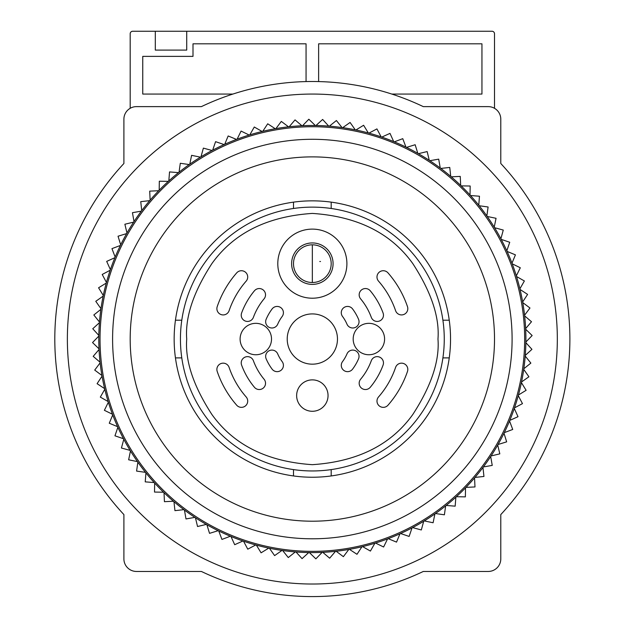 <?xml version="1.0" encoding="UTF-8"?>
<svg xmlns="http://www.w3.org/2000/svg" width="625" height="625" viewBox="0 0 625 625"><rect width="100%" height="100%" fill="white"/><g stroke="black" fill="none" stroke-linecap="round" stroke-linejoin="round"><path stroke-width="0.94" d="M312.344 244.82A18.844 18.844 0 0 1 331.188 263.664A18.844 18.844 0 0 1 312.344 282.508A18.844 18.844 0 0 1 293.5 263.664A18.844 18.844 0 0 1 312.344 244.82L312.344 282.508A18.844 18.844 0 0 1 293.5 263.664A18.844 18.844 0 0 1 312.344 244.82M319.781 261.508L320.508 261.508L319.781 261.508M444.258 339.039A131.914 131.914 0 0 1 312.344 470.953A131.914 131.914 0 0 1 180.438 339.039A131.914 131.914 0 0 1 312.344 207.133A131.914 131.914 0 0 1 444.258 339.039A131.914 131.914 0 0 0 312.344 207.133A131.914 131.914 0 0 0 180.438 339.039M569.891 339.039A257.539 257.539 0 0 1 500.789 514.586L500.789 558.891A12.562 12.562 0 0 1 488.227 571.461L423.297 571.461A257.539 257.539 0 0 1 201.391 571.461L136.469 571.461A12.562 12.562 0 0 1 123.898 558.891L123.898 514.586A257.539 257.539 0 0 1 123.898 163.5L123.898 119.188A12.562 12.562 0 0 1 136.469 106.625L201.391 106.625A257.539 257.539 0 0 1 423.297 106.625L488.227 106.625A12.562 12.562 0 0 1 500.789 119.188L500.789 163.5A257.539 257.539 0 0 1 569.891 339.039M359.164 383.258A6.281 6.281 0 0 0 370.273 387.273A75.375 75.375 0 0 0 383.078 365.094A6.281 6.281 0 0 0 379.359 357.023A6.281 6.281 0 0 0 371.289 360.75A62.813 62.813 0 0 1 360.617 379.234A6.281 6.281 0 0 0 359.164 383.258M266.164 358.852A6.281 6.281 0 0 1 270.672 350.219A6.281 6.281 0 0 1 277.711 353.898A37.688 37.688 0 0 0 282.164 361.609A6.281 6.281 0 0 1 280.891 370.406A6.281 6.281 0 0 1 272.102 369.133A50.25 50.25 0 0 1 266.164 358.852M217.219 371.469A6.281 6.281 0 0 1 222.133 363.242A6.281 6.281 0 0 1 229.109 367.414A87.938 87.938 0 0 0 246.156 396.945A6.281 6.281 0 0 1 245.562 405.805A6.281 6.281 0 0 1 236.703 405.211A100.5 100.5 0 0 1 217.219 371.469M337.469 339.039A25.125 25.125 0 0 1 312.344 364.172A25.125 25.125 0 0 1 287.219 339.039A25.125 25.125 0 0 1 312.344 313.914A25.125 25.125 0 0 1 337.469 339.039M271.516 339.039A15.703 15.703 0 0 1 255.812 354.75A15.703 15.703 0 0 1 240.109 339.039A15.703 15.703 0 0 1 255.812 323.336A15.703 15.703 0 0 1 271.516 339.039M384.586 339.039A15.703 15.703 0 0 1 368.883 354.75A15.703 15.703 0 0 1 353.18 339.039A15.703 15.703 0 0 1 368.883 323.336A15.703 15.703 0 0 1 384.586 339.039M328.047 395.578A15.703 15.703 0 0 1 312.344 411.281A15.703 15.703 0 0 1 296.641 395.578A15.703 15.703 0 0 1 312.344 379.875A15.703 15.703 0 0 1 328.047 395.578M346.898 263.664A34.547 34.547 0 0 1 312.344 298.211A34.547 34.547 0 0 1 277.797 263.664A34.547 34.547 0 0 1 312.344 229.117A34.547 34.547 0 0 1 346.898 263.664M291.617 263.664A20.727 20.727 0 0 0 312.344 284.391A20.727 20.727 0 0 0 333.078 263.664A20.727 20.727 0 0 0 312.344 242.937A20.727 20.727 0 0 0 291.617 263.664M253.398 317.336A6.281 6.281 0 0 1 241.227 315.164A6.281 6.281 0 0 1 241.609 312.992A75.375 75.375 0 0 1 254.422 290.805A6.281 6.281 0 0 1 263.266 290A6.281 6.281 0 0 1 264.078 298.844A62.813 62.813 0 0 0 253.398 317.336M277.711 324.188A6.281 6.281 0 0 1 265.656 321.711A6.281 6.281 0 0 1 266.164 319.234A50.25 50.25 0 0 1 272.102 308.953A6.281 6.281 0 0 1 280.891 307.68A6.281 6.281 0 0 1 282.164 316.477A37.688 37.688 0 0 0 277.711 324.188M241.609 365.094A6.281 6.281 0 0 1 246.406 356.734A6.281 6.281 0 0 1 253.398 360.75A62.813 62.813 0 0 0 264.078 379.234A6.281 6.281 0 0 1 263.266 388.086A6.281 6.281 0 0 1 254.422 387.273A75.375 75.375 0 0 1 241.609 365.094M229.109 310.672A6.281 6.281 0 0 1 216.883 308.641A6.281 6.281 0 0 1 217.219 306.617A100.5 100.5 0 0 1 236.703 272.875A6.281 6.281 0 0 1 245.562 272.281A6.281 6.281 0 0 1 246.156 281.141A87.938 87.938 0 0 0 229.109 310.672M360.617 298.844A6.281 6.281 0 0 1 363.305 288.922A6.281 6.281 0 0 1 370.273 290.805A75.375 75.375 0 0 1 383.078 312.992A6.281 6.281 0 0 1 379.359 321.062A6.281 6.281 0 0 1 371.289 317.336A62.813 62.813 0 0 0 360.617 298.844M342.531 316.477A6.281 6.281 0 0 1 345.578 306.75A6.281 6.281 0 0 1 352.594 308.953A50.25 50.25 0 0 1 358.531 319.234A6.281 6.281 0 0 1 355.234 327.484A6.281 6.281 0 0 1 346.984 324.188A37.688 37.688 0 0 0 342.531 316.477M387.992 405.211A6.281 6.281 0 0 1 376.984 401.078A6.281 6.281 0 0 1 378.539 396.945A87.938 87.938 0 0 0 395.586 367.414A6.281 6.281 0 0 1 403.555 363.5A6.281 6.281 0 0 1 407.477 371.469A100.5 100.5 0 0 1 387.992 405.211M352.594 369.133A6.281 6.281 0 0 1 341.281 365.375A6.281 6.281 0 0 1 342.531 361.609A37.688 37.688 0 0 0 346.984 353.898A6.281 6.281 0 0 1 355.234 350.602A6.281 6.281 0 0 1 358.531 358.852A50.25 50.25 0 0 1 352.594 369.133M378.539 281.141A6.281 6.281 0 0 1 381.055 271.125A6.281 6.281 0 0 1 387.992 272.875A100.5 100.5 0 0 1 407.477 306.617A6.281 6.281 0 0 1 403.555 314.586A6.281 6.281 0 0 1 395.586 310.672A87.938 87.938 0 0 0 378.539 281.141M331.188 469.602L331.188 475.945M293.5 475.945L293.5 469.602M181.789 357.891L175.445 357.891M175.445 320.195L181.789 320.195M293.5 208.484L293.5 202.141M331.188 202.141L331.188 208.484M442.906 320.195L449.25 320.195M449.25 357.891L442.906 357.891M557.328 339.039A244.977 244.977 0 0 0 312.344 94.062A244.977 244.977 0 0 0 67.367 339.039A244.977 244.977 0 0 0 312.344 584.023A244.977 244.977 0 0 0 557.328 339.039M377.102 528.008A199.75 199.75 0 0 1 123.383 403.797A199.75 199.75 0 0 1 247.594 150.078A199.75 199.75 0 0 1 501.312 274.289A199.75 199.75 0 0 1 377.102 528.008M243.516 138.195A212.312 212.312 0 0 0 111.5 407.867A212.312 212.312 0 0 0 381.172 539.891A212.312 212.312 0 0 0 513.195 270.211A212.312 212.312 0 0 0 243.516 138.195M371.398 511.367A182.164 182.164 0 0 1 140.023 398.094A182.164 182.164 0 0 1 253.297 166.719A182.164 182.164 0 0 1 484.672 279.992A182.164 182.164 0 0 1 371.398 511.367M381.578 541.062A213.555 213.555 0 0 1 110.328 408.273A213.555 213.555 0 0 1 243.117 137.023A213.555 213.555 0 0 1 514.367 269.812A213.555 213.555 0 0 1 381.578 541.062M237.125 139.156L241.078 131.078L249.156 135.031A213.57 213.57 0 0 1 249.828 134.828L254.281 127.016L262.094 131.469A213.57 213.57 0 0 1 262.773 131.305L267.711 123.789L275.227 128.727A213.57 213.57 0 0 1 275.914 128.602L281.312 121.414L288.5 126.805A213.57 213.57 0 0 1 289.203 126.727L295.039 119.891L301.875 125.727A213.57 213.57 0 0 1 302.578 125.695L308.836 119.234L315.289 125.492A213.57 213.57 0 0 1 315.992 125.5L322.641 119.453L328.695 126.102A213.57 213.57 0 0 1 329.391 126.156L336.406 120.531L342.031 127.547A213.57 213.57 0 0 1 342.727 127.641L350.086 122.469L355.258 129.828A213.57 213.57 0 0 1 355.945 129.969L363.609 125.266L368.305 132.938A213.57 213.57 0 0 1 368.984 133.117L376.93 128.906L381.141 136.852A213.57 213.57 0 0 1 381.805 137.078L389.992 133.383L393.695 141.57A213.57 213.57 0 0 1 394.344 141.844L402.758 138.664L405.938 147.07A213.57 213.57 0 0 1 406.562 147.383L415.156 144.734L417.805 153.328A213.57 213.57 0 0 1 418.414 153.672L427.156 151.57L429.258 160.312A213.57 213.57 0 0 1 429.844 160.695L438.703 159.148L440.25 168.008A213.57 213.57 0 0 1 440.812 168.43L449.75 167.438L450.734 176.375A213.57 213.57 0 0 1 451.273 176.828L460.25 176.406L460.68 185.391A213.57 213.57 0 0 1 461.18 185.875L470.172 186.016L470.031 195.008A213.57 213.57 0 0 1 470.508 195.523L479.469 196.227L478.766 205.188A213.57 213.57 0 0 1 479.203 205.734L488.109 207L486.844 215.906A213.57 213.57 0 0 1 487.25 216.477L496.055 218.297L494.234 227.102A213.57 213.57 0 0 1 494.594 227.703L503.273 230.07L500.898 238.742A213.57 213.57 0 0 1 501.227 239.367L509.734 242.273L506.828 250.781A213.57 213.57 0 0 1 507.117 251.422L515.422 254.859L511.984 263.164A213.57 213.57 0 0 1 512.234 263.82L520.305 267.773L516.352 275.852A213.57 213.57 0 0 1 516.562 276.523L524.375 280.977L519.922 288.789A213.57 213.57 0 0 1 520.086 289.469L527.602 294.406L522.664 301.922A213.57 213.57 0 0 1 522.789 302.609L529.977 308.008L524.578 315.195A213.57 213.57 0 0 1 524.656 315.898L531.5 321.734L525.664 328.57A213.57 213.57 0 0 1 525.695 329.273L532.148 335.531L525.898 341.984A213.57 213.57 0 0 1 525.883 342.688L531.938 349.336L525.289 355.391A213.57 213.57 0 0 1 525.234 356.086L530.859 363.102L523.844 368.727A213.57 213.57 0 0 1 523.742 369.422L528.914 376.781L521.562 381.953A213.57 213.57 0 0 1 521.422 382.641L526.117 390.305L518.453 395A213.57 213.57 0 0 1 518.273 395.68L522.477 403.625L514.531 407.836A213.57 213.57 0 0 1 514.305 408.5L518.008 416.688L509.82 420.391A213.57 213.57 0 0 1 509.547 421.039L512.727 429.453L504.32 432.633A213.57 213.57 0 0 1 504.008 433.266L506.656 441.852L498.062 444.5A213.57 213.57 0 0 1 497.719 445.109L499.82 453.852L491.078 455.953A213.57 213.57 0 0 1 490.688 456.539L492.242 465.398L483.383 466.945A213.57 213.57 0 0 1 482.961 467.508L483.953 476.445L475.016 477.43A213.57 213.57 0 0 1 474.555 477.969L474.984 486.945L466 487.375A213.57 213.57 0 0 1 465.516 487.875L465.375 496.867L456.383 496.727A213.57 213.57 0 0 1 455.867 497.203L455.164 506.164L446.203 505.461A213.57 213.57 0 0 1 445.648 505.898L444.391 514.805L435.484 513.539A213.57 213.57 0 0 1 434.914 513.945L433.094 522.75L424.289 520.93A213.57 213.57 0 0 1 423.688 521.297L421.32 529.969L412.648 527.594A213.57 213.57 0 0 1 412.023 527.922L409.117 536.43L400.609 533.523A213.57 213.57 0 0 1 399.969 533.812L396.531 542.117L388.219 538.68A213.57 213.57 0 0 1 387.562 538.93L383.609 547.008L375.539 543.047A213.57 213.57 0 0 1 374.867 543.258L370.414 551.07L362.602 546.617A213.57 213.57 0 0 1 361.922 546.781L356.984 554.297L349.469 549.359A213.57 213.57 0 0 1 348.781 549.484L343.383 556.672L336.188 551.281A213.57 213.57 0 0 1 335.492 551.352L329.656 558.195L322.82 552.359A213.57 213.57 0 0 1 322.117 552.391L315.859 558.852L309.398 552.594A213.57 213.57 0 0 1 308.703 552.578L302.055 558.633L296 551.984A213.57 213.57 0 0 1 295.297 551.93L288.281 557.555L282.664 550.539A213.57 213.57 0 0 1 281.969 550.438L274.609 555.609L269.438 548.258A213.57 213.57 0 0 1 268.75 548.117L261.086 552.812L256.391 545.148A213.57 213.57 0 0 1 255.711 544.969L247.766 549.172L243.555 541.234A213.57 213.57 0 0 1 242.891 541L234.695 544.703L230.992 536.516A213.57 213.57 0 0 1 230.344 536.242L221.938 539.422L218.758 531.016A213.57 213.57 0 0 1 218.125 530.703L209.531 533.352L206.891 524.758A213.57 213.57 0 0 1 206.281 524.414L197.539 526.516L195.438 517.773A213.57 213.57 0 0 1 194.852 517.383L185.992 518.938L184.445 510.078A213.57 213.57 0 0 1 183.883 509.656L174.945 510.648L173.953 501.711A213.57 213.57 0 0 1 173.422 501.25L164.438 501.68L164.016 492.695A213.57 213.57 0 0 1 163.508 492.211L154.523 492.07L154.656 483.078A213.57 213.57 0 0 1 154.188 482.562L145.227 481.859L145.93 472.898A213.57 213.57 0 0 1 145.484 472.352L136.586 471.086L137.852 462.18A213.57 213.57 0 0 1 137.445 461.609L128.641 459.789L130.461 450.984A213.57 213.57 0 0 1 130.094 450.383L121.422 448.016L123.789 439.344A213.57 213.57 0 0 1 123.461 438.719L114.953 435.812L117.867 427.305A213.57 213.57 0 0 1 117.578 426.664L109.273 423.227L112.711 414.914A213.57 213.57 0 0 1 112.461 414.258L104.383 410.305L108.336 402.234A213.57 213.57 0 0 1 108.133 401.562L100.32 397.109L104.773 389.297A213.57 213.57 0 0 1 104.609 388.617L97.094 383.68L102.031 376.164A213.57 213.57 0 0 1 101.906 375.477L94.719 370.078L100.109 362.883A213.57 213.57 0 0 1 100.031 362.188L93.195 356.352L99.031 349.516A213.57 213.57 0 0 1 99 348.812L92.539 342.555L98.797 336.102A213.57 213.57 0 0 1 98.805 335.398L92.758 328.75L99.406 322.695A213.57 213.57 0 0 1 99.461 321.992L93.836 314.977L100.852 309.359A213.57 213.57 0 0 1 100.945 308.664L95.773 301.305L103.133 296.133A213.57 213.57 0 0 1 103.273 295.445L98.57 287.781L106.234 283.086A213.57 213.57 0 0 1 106.422 282.406L102.211 274.461L110.156 270.25A213.57 213.57 0 0 1 110.383 269.586L106.68 261.391L114.875 257.695A213.57 213.57 0 0 1 115.148 257.047L111.961 248.633L120.375 245.453A213.57 213.57 0 0 1 120.68 244.82L118.039 236.227L126.633 233.586A213.57 213.57 0 0 1 126.977 232.977L124.875 224.234L133.617 222.133A213.57 213.57 0 0 1 134 221.547L132.453 212.688L141.312 211.141A213.57 213.57 0 0 1 141.734 210.578L140.742 201.641L149.68 200.648A213.57 213.57 0 0 1 150.133 200.117L149.711 191.141L158.688 190.711A213.57 213.57 0 0 1 159.18 190.203L159.32 181.219L168.305 181.359A213.57 213.57 0 0 1 168.828 180.883L169.531 171.922L178.492 172.625A213.57 213.57 0 0 1 179.039 172.188L180.305 163.281L189.211 164.547A213.57 213.57 0 0 1 189.781 164.141L191.602 155.336L200.406 157.156A213.57 213.57 0 0 1 201.008 156.789L203.375 148.117L212.047 150.492A213.57 213.57 0 0 1 212.672 150.164L215.578 141.656L224.086 144.562A213.57 213.57 0 0 1 224.727 144.273L228.164 135.969L236.469 139.406A213.57 213.57 0 0 1 237.125 139.156M357.148 469.773A138.195 138.195 0 0 0 443.078 294.242A138.195 138.195 0 0 0 267.547 208.312A138.195 138.195 0 0 0 181.617 383.844A138.195 138.195 0 0 0 357.148 469.773M494.508 108.312L494.508 33.766A2.516 2.516 0 0 0 492 31.25L186.719 31.25L186.719 50.094L155.312 50.094L155.312 31.25L132.695 31.25A2.516 2.516 0 0 0 130.188 33.766L130.188 108.312M481.945 106.625L423.297 106.625M201.391 106.625L142.75 106.625M306.062 81.578L306.062 43.812L193 43.812L193 56.375L142.75 56.375L142.75 94.062L232.891 94.062M391.805 94.062L481.945 94.062L481.945 43.812L318.625 43.812L318.625 81.578M186.719 31.25L155.312 31.25M437.977 339.039C439.656 360.875 431.281 386.008 412.852 414.422C391.031 444.906 357.531 461.664 312.344 464.672C267.164 461.664 233.656 444.906 211.844 414.422C193.414 386.008 185.039 360.875 186.719 339.039C185.039 317.203 193.414 292.078 211.844 263.664C233.656 233.172 267.164 216.422 312.344 213.414C357.531 216.422 391.031 233.172 412.852 263.664C431.281 292.078 439.656 317.203 437.977 339.039"/></g></svg>

